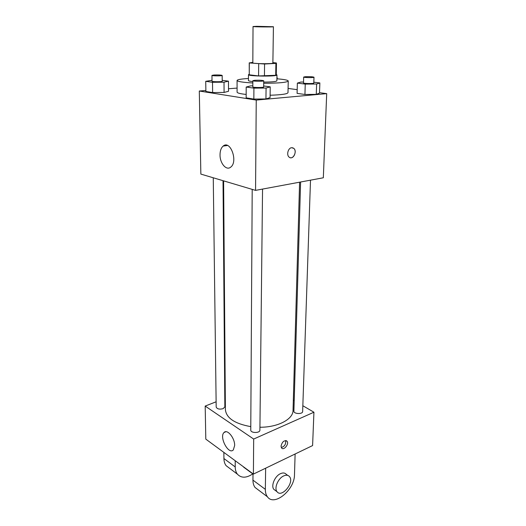 <?xml version="1.0" encoding="UTF-8"?>
<svg xmlns="http://www.w3.org/2000/svg" width="526" height="526" viewBox="0 0 526 526"><rect width="100%" height="100%" fill="white"/><g stroke="black" fill="none" stroke-linecap="round" stroke-linejoin="round"><path stroke-width="0.79" d="M256.76 26.32L273.421 26.734C273.967 27.128 252.48 26.905 253.032 26.517L256.76 26.32M273.421 26.734L272.876 63.054C273.402 64.04 252.27 63.817 252.822 62.85L253.032 26.517M276.466 63.1L276.268 74.955L275.703 75.297L258.582 75.941L249.258 74.804L249.311 62.929L264.571 64.008L275.9 63.39L276.328 62.956L272.882 62.614M252.822 62.351L249.311 62.929M249.258 74.804L249.232 62.818M249.179 74.265L248.476 74.666C247.661 76.316 277.748 76.632 276.972 74.962L276.275 74.554M276.972 74.962L276.873 80.84C276.189 81.629 271.804 82.043 263.717 82.095M252.842 81.596C249.975 81.287 248.509 80.938 248.45 80.544L248.476 74.666M258.582 75.941L258.687 63.902M275.703 75.297L275.9 63.39M264.44 76.046L264.571 64.008M252.835 82.97C242.769 82.391 237.515 81.556 237.068 80.478C237.298 79.676 240.5 79.051 246.681 78.611L248.456 78.505M276.906 78.801C284.171 79.38 287.952 80.116 288.248 81.017C286.959 82.464 278.78 83.22 263.704 83.272M288.248 81.017L287.992 92.681C287.367 94.016 281.41 94.864 270.108 95.239M246.168 94.45C240.244 93.792 237.219 93.03 237.088 92.149L237.068 80.478M303.522 82.043L300.826 82.056L297.361 83.101L297.091 93.372L304.935 94.47L316.271 94.358L319.492 93.155L319.867 82.944L313.825 82.207M252.822 85.869L250.58 85.889L246.194 87.046L246.161 97.862L253.841 99.079L265.946 98.954L270.075 97.619L270.219 86.856L263.677 85.962M205.876 90.505L199.301 91.018L256.241 100.091L326.699 93.641L319.512 92.675M297.19 89.663L288.084 88.434M237.081 88.092L228.501 88.756M212.017 80.294L205.732 81.32L205.89 91.485L212.635 92.556L224.083 92.451L228.514 91.287L228.462 81.168L222.209 80.314M199.301 91.018L200.853 174.093L255.557 190.379L323.326 177.781L326.699 93.641M255.557 190.379L256.241 100.091M220.026 154.894C220.059 150.804 221.111 147.865 223.182 146.07C230.368 139.666 238.311 161.719 230.73 167.117C226.417 170.963 219.894 163.395 220.026 154.894M291.575 147.701L293.778 148.358C297.67 151.442 292.732 160.601 289.07 157.077C286.275 154.9 288.116 147.984 291.575 147.701M292.555 147.734L293.778 148.358C297.039 150.87 294.047 158.859 290.28 157.715M299.596 182.193L293.035 410.385C293.232 419.189 277.952 427.368 259.936 427.25M250.784 426.632C234.793 423.739 226.331 418.085 225.391 409.675L223.609 180.865M213.26 177.788L216.186 407.039C217.106 409.024 219.421 409.57 223.123 408.669L224.852 406.861L223.024 180.694M310.498 180.168L302.641 411.529C302.759 414.416 293.593 414.034 293.902 411.168L300.602 182.003M262.546 189.084L259.903 430.137C260.1 433.299 250.514 433.227 250.764 430.064L252.204 189.38M313.93 412.22L302.838 405.73L313.93 412.22L253.67 439.052L313.93 412.22L312.595 445.575L253.4 474.09L253.67 439.052L205.186 406.065L253.67 439.052M294.212 400.68L293.33 400.168L294.212 400.68M225.306 398.202L224.78 398.406L225.306 398.202M205.186 406.065L216.12 401.792L205.186 406.065L205.804 439.131L253.4 474.09M205.732 81.32L212.504 82.28L224.01 82.194L228.462 81.168M222.169 75.428L222.215 81.267C222.485 81.918 211.781 81.872 212.031 81.221L211.952 75.382L214.043 75.014C218.395 74.856 221.104 75.001 222.169 75.428C222.439 76.033 211.702 75.981 211.952 75.382M205.89 91.485L212.635 92.556L224.083 92.451L224.01 82.194M224.083 92.451L228.514 91.287M212.635 92.556L212.504 82.28M246.194 87.046L253.907 88.138L266.077 88.039L270.219 86.856M263.73 80.794L263.664 87.007C263.934 87.75 252.533 87.638 252.815 86.902L252.848 80.682L254.847 80.287C259.548 80.11 262.507 80.281 263.73 80.794C264.006 81.484 252.565 81.372 252.848 80.682M246.161 97.862L253.841 99.079L265.946 98.954L266.077 88.039M265.946 98.954L270.075 97.619M253.841 99.079L253.907 88.138M277.209 78.821L277.228 77.769M297.361 83.101L305.244 84.094L316.632 84.009L319.867 82.944M313.996 77.21L313.792 83.115C314.029 83.779 303.213 83.601 303.495 82.944L303.673 77.046L305.317 76.724C309.827 76.566 312.72 76.73 313.996 77.21C314.232 77.835 303.384 77.657 303.673 77.046M297.091 93.372L304.935 94.47L316.271 94.358L316.632 84.009M316.271 94.358L319.492 93.155M304.935 94.47L305.244 84.094M234.655 445.515L233.314 449.914C228.586 455.2 218.934 436.915 224.043 432.503C227.212 428.736 234.879 438.02 234.655 445.515M281.035 446.107C282.219 441.643 284.211 440.006 287.018 441.196C289.451 443.845 283.738 450.94 281.561 447.955L281.035 446.107M281.292 447.514C284.645 446.442 286.091 444.122 285.631 440.551M243.341 466.7L245.326 468.403M235.207 460.723L235.221 466.943L223.925 458.534C223.971 461.466 224.714 463.853 226.141 465.694L229.369 468.127M252.796 473.893C246.365 478.167 241.237 478.259 237.404 474.169C235.977 472.322 235.247 469.909 235.221 466.943M265.65 468.193L265.341 489.358L252.953 480.139L253.006 473.794M252.953 480.139C252.953 483.17 253.657 485.616 255.071 487.477L258.286 489.897M223.872 452.399L223.925 458.534M287.788 475.419L286.289 474.373C284.888 472.762 282.896 472.552 280.332 473.735C274.789 476.214 270.778 485.906 273.855 489.364L275.493 490.567M265.341 489.358C265.321 492.428 266.011 494.9 267.412 496.768C274.263 506.88 294.731 489.732 294.488 474.669L295.119 453.991M283.534 475.991C286.105 474.794 288.097 475.004 289.497 476.615C294.705 482.414 281.666 498.319 277.024 491.698C273.961 488.233 277.991 478.502 283.534 475.991M227.515 145.485L223.182 146.07M224.043 432.503L225.878 431.728M287.018 441.196L286.131 440.624M243.683 467.193L252.999 474.044M277.024 491.698L273.855 489.364M237.404 474.169L226.141 465.694M267.412 496.768L255.071 487.477"/></g></svg>
